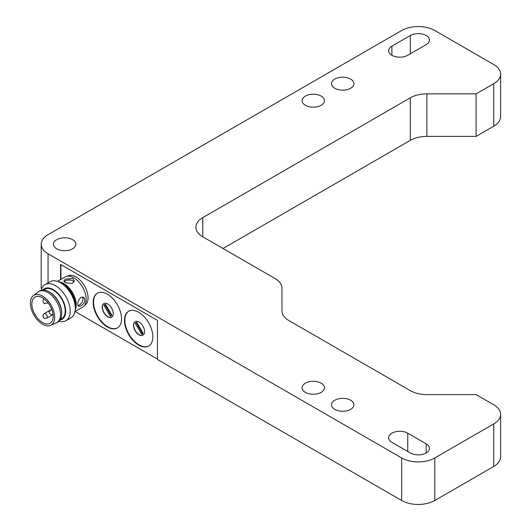 <?xml version="1.0" encoding="UTF-8"?>
<svg xmlns="http://www.w3.org/2000/svg" width="531" height="531" viewBox="0 0 531 531"><rect width="100%" height="100%" fill="white"/><g stroke="black" fill="none" stroke-linecap="round" stroke-linejoin="round"><path stroke-width="0.8" d="M476.108 93.861L493.744 83.679A23.444 13.534 0 0 0 500.614 74.108A23.444 13.534 0 0 0 493.744 64.536L434.809 30.513A23.444 13.534 0 0 0 401.662 30.513L48.062 234.662A23.444 13.534 0 0 0 41.192 244.233A23.444 13.534 0 0 0 48.062 253.805L401.662 457.954A23.444 13.534 0 0 0 434.809 457.954L493.744 423.93A23.444 13.534 0 0 0 500.614 414.359A23.444 13.534 0 0 0 493.744 404.788L476.108 394.606L426.884 394.606A23.444 13.534 180 0 1 410.304 390.643L288.818 320.498A23.444 13.534 180 0 1 281.954 310.934L281.954 288.121A23.444 13.534 0 0 0 275.085 278.549L202.762 236.793A23.444 13.534 180 0 1 195.893 227.222A23.444 13.534 180 0 1 202.762 217.65L410.304 97.823A23.444 13.534 180 0 1 426.884 93.861L476.108 93.861L476.108 136.394L426.884 136.394A23.444 13.534 0 0 0 410.304 140.357L223.02 248.488M56.717 248.807A11.197 6.465 180 0 1 53.439 244.233A11.197 6.465 180 0 1 64.636 237.769A11.197 6.465 180 0 1 75.833 244.233A11.197 6.465 180 0 1 68.924 250.207A11.197 6.465 180 0 1 56.717 248.807M334.809 409.361A11.197 6.465 180 0 1 331.53 404.788A11.197 6.465 180 0 1 342.727 398.323A11.197 6.465 180 0 1 353.925 404.788A11.197 6.465 180 0 1 347.015 410.762A11.197 6.465 180 0 1 334.809 409.361M305.345 392.349A11.197 6.465 180 0 1 302.059 387.776A11.197 6.465 180 0 1 313.263 381.311A11.197 6.465 180 0 1 324.461 387.776A11.197 6.465 180 0 1 317.545 393.75A11.197 6.465 180 0 1 305.345 392.349M410.317 452.956L391.905 442.323A11.197 6.465 180 0 1 388.619 437.75A11.197 6.465 180 0 1 395.535 431.776A11.197 6.465 180 0 1 407.742 433.177L426.154 443.81A11.197 6.465 180 0 1 429.44 448.383A11.197 6.465 180 0 1 422.523 454.357A11.197 6.465 180 0 1 410.317 452.956M305.345 105.264A11.197 6.465 180 0 1 302.059 100.691A11.197 6.465 180 0 1 313.263 94.226A11.197 6.465 180 0 1 324.461 100.691A11.197 6.465 180 0 1 317.545 106.665A11.197 6.465 180 0 1 305.345 105.264M334.809 88.252A11.197 6.465 180 0 1 331.53 83.679A11.197 6.465 180 0 1 342.727 77.214A11.197 6.465 180 0 1 353.925 83.679A11.197 6.465 180 0 1 347.015 89.653A11.197 6.465 180 0 1 334.809 88.252M391.905 46.144L410.317 35.511A11.197 6.465 180 0 1 422.523 34.11A11.197 6.465 180 0 1 429.44 40.084A11.197 6.465 180 0 1 426.154 44.657L407.742 55.29A11.197 6.465 180 0 1 395.535 56.691A11.197 6.465 180 0 1 388.619 50.717A11.197 6.465 180 0 1 391.905 46.144L391.905 55.29M493.744 83.679L493.744 126.212A23.444 13.534 0 0 0 500.614 116.641L500.614 74.108M493.744 126.212L476.108 136.394M493.744 423.93L493.744 466.464A23.444 13.534 0 0 0 500.614 456.892L500.614 414.359M493.744 466.464L434.809 500.487L434.809 457.954M401.662 457.954L401.662 500.487A23.444 13.534 0 0 0 434.809 500.487M401.662 500.487L157.455 359.494L157.455 320.366L60.58 264.438L60.58 279.585M41.192 244.233L41.192 286.767A23.444 13.534 0 0 0 41.544 289.103M75.083 311.511L157.455 359.069M60.952 264.65L60.952 279.372M67.364 276.213L67.563 276.1A16.979 9.804 60 0 1 76.052 276.943A16.979 9.804 60 0 1 87.144 291.904A16.979 9.804 60 0 1 84.542 305.511L84.343 305.63M107.362 294.207A20.052 11.576 60 0 1 120.464 311.883A20.052 11.576 60 0 1 117.391 327.952A20.052 11.576 60 0 1 97.332 316.37A20.052 11.576 60 0 1 97.332 293.218A20.052 11.576 60 0 1 107.362 294.207M138.671 312.281A20.052 11.576 60 0 1 151.773 329.957A20.052 11.576 60 0 1 148.7 346.026A20.052 11.576 60 0 1 128.641 334.45A20.052 11.576 60 0 1 128.641 311.292A20.052 11.576 60 0 1 138.671 312.281M97.518 293.112A20.052 11.576 -120 0 0 97.704 316.157A20.052 11.576 -120 0 0 117.57 327.839M128.827 311.186A20.052 11.576 -120 0 0 129.013 334.238A20.052 11.576 -120 0 0 148.879 345.92M74.951 311.591L82.57 307.197A17.45 10.076 -120 0 0 85.245 293.212A17.45 10.076 -120 0 0 73.842 277.832A17.45 10.076 -120 0 0 65.121 276.97L57.501 281.37M107.733 303.991A7.812 4.513 60 0 1 112.837 310.874A7.812 4.513 60 0 1 111.636 317.14A7.812 4.513 60 0 1 103.824 312.626A7.812 4.513 60 0 1 103.824 303.606A7.812 4.513 60 0 1 107.733 303.991M139.036 322.065A7.812 4.513 60 0 1 144.14 328.954A7.812 4.513 60 0 1 142.945 335.214A7.812 4.513 60 0 1 135.133 330.7A7.812 4.513 60 0 1 135.133 321.68A7.812 4.513 60 0 1 139.036 322.065M72.74 278.47L74.26 280.919L72.355 283.567L65.373 282.724L63.846 280.919L65.373 279.12L72.74 278.47M58.888 281.908A17.45 10.076 60 0 1 63.899 283.574A17.45 10.076 60 0 1 75.176 310.117M80.473 306.095L78.515 306.321C76.949 303.858 77.718 300.885 80.831 297.393L83.719 297.3C85.909 300.36 84.827 303.294 80.473 306.095M103.917 303.553A7.812 4.513 -120 0 0 104.01 312.52A7.812 4.513 -120 0 0 111.729 317.08M135.226 321.627A7.812 4.513 -120 0 0 135.319 330.594A7.812 4.513 -120 0 0 143.038 335.161M77.911 305.517A5.21 3.007 120 0 0 82.02 302.106A5.21 3.007 120 0 0 82.61 296.955M74.001 282.054A5.21 3.007 0 0 0 65.373 280.866A5.21 3.007 0 0 0 64.244 281.842M75.256 308.876A16.979 9.804 -120 0 0 63.899 283.959A16.979 9.804 -120 0 0 60.003 282.459M110.295 316.191L103.97 305.239A6.511 3.757 60 0 1 104.66 304.628A6.511 3.757 60 0 1 105.536 304.336L111.855 315.288A6.511 3.757 60 0 1 111.171 315.905A6.511 3.757 60 0 1 110.295 316.191L111.211 315.66A6.511 3.757 -120 0 0 111.596 315.58M141.604 334.264L135.279 323.319A6.511 3.757 60 0 1 135.969 322.702A6.511 3.757 60 0 1 136.845 322.417L143.164 333.362A6.511 3.757 60 0 1 142.481 333.979A6.511 3.757 60 0 1 141.604 334.264L142.52 333.733A6.511 3.757 -120 0 0 142.905 333.654M105.151 304.416A6.511 3.757 -120 0 0 104.892 304.708L103.97 305.239M104.892 304.708L111.211 315.66M136.46 322.49A6.511 3.757 -120 0 0 136.201 322.788L135.279 323.319M136.201 322.788L142.52 333.733M75.269 308.272L75.269 305.664A17.642 10.182 -120 0 0 62.791 284.058L60.534 282.751A20.835 12.027 60 0 1 75.269 308.272A20.835 12.027 60 0 1 70.948 317.81L65.897 320.731A20.835 12.027 60 0 1 59.014 321.242M41.172 290.344A20.835 12.027 60 0 1 45.055 284.643L50.113 281.722A20.835 12.027 60 0 1 60.534 282.751M45.055 284.643A20.835 12.027 60 0 1 55.476 285.671A20.835 12.027 60 0 1 69.09 304.037A20.835 12.027 60 0 1 65.897 320.731M42.825 290.026A17.642 10.182 60 0 1 62.034 298.9A17.642 10.182 60 0 1 60.116 319.974M60.448 319.423L61.709 318.7A16.979 9.804 -120 0 0 64.311 305.093A16.979 9.804 -120 0 0 53.219 290.125A16.979 9.804 -120 0 0 44.723 289.282L43.469 290.012M33.327 295.681L38.166 291.99A17.974 10.374 60 0 1 38.803 291.559L40.031 290.849A17.974 10.374 60 0 1 49.018 291.745L49.715 292.143A16.979 9.804 60 0 1 61.722 312.945L61.722 313.755A17.974 10.374 60 0 1 58.005 321.978L56.777 322.689A17.974 10.374 60 0 1 56.087 323.027L50.465 325.37A17.191 9.923 60 0 1 33.938 315.122A17.191 9.923 60 0 1 33.327 295.681A17.191 9.923 60 0 1 42.533 296.125A17.191 9.923 60 0 1 53.93 311.85A17.191 9.923 60 0 1 50.465 325.37M49.018 291.745L49.018 291.745A17.974 10.374 60 0 1 61.722 313.755M38.803 291.559A17.974 10.374 60 0 1 47.79 292.448A17.974 10.374 60 0 1 59.532 308.285A17.974 10.374 60 0 1 56.777 322.689M42.533 297.825A15.107 8.722 -120 0 0 34.98 297.075A15.107 8.722 -120 0 0 34.98 314.518A15.107 8.722 -120 0 0 50.087 323.24A15.107 8.722 -120 0 0 52.403 311.133A15.107 8.722 -120 0 0 42.533 297.825M426.884 136.394L426.884 93.861M410.304 140.357L410.304 97.823M202.762 236.793L202.762 217.65M48.062 282.91L48.062 253.805M407.742 433.177L407.742 451.469M426.154 452.956L426.154 443.81M410.317 53.797L410.317 35.511M47.319 301.887A2.602 1.507 60 0 1 46.781 303.267L47.916 302.617M44.179 313.642A2.602 1.507 60 0 1 45.48 313.775A2.602 1.507 60 0 1 47.186 316.071A2.602 1.507 60 0 1 46.781 318.155L44.644 318.368C44.757 319.297 41.272 315.965 44.179 313.642L50.604 309.931A2.602 1.507 60 0 1 51.925 310.051A2.602 1.507 60 0 1 52.084 310.15M53.233 314.432C49.775 315.792 48.62 311.106 49.37 311.677L50.624 309.925L51.759 309.268M46.781 318.155L53.107 314.505M46.781 303.267L44.644 303.48C44.757 304.409 41.272 301.077 44.179 298.761"/></g></svg>

